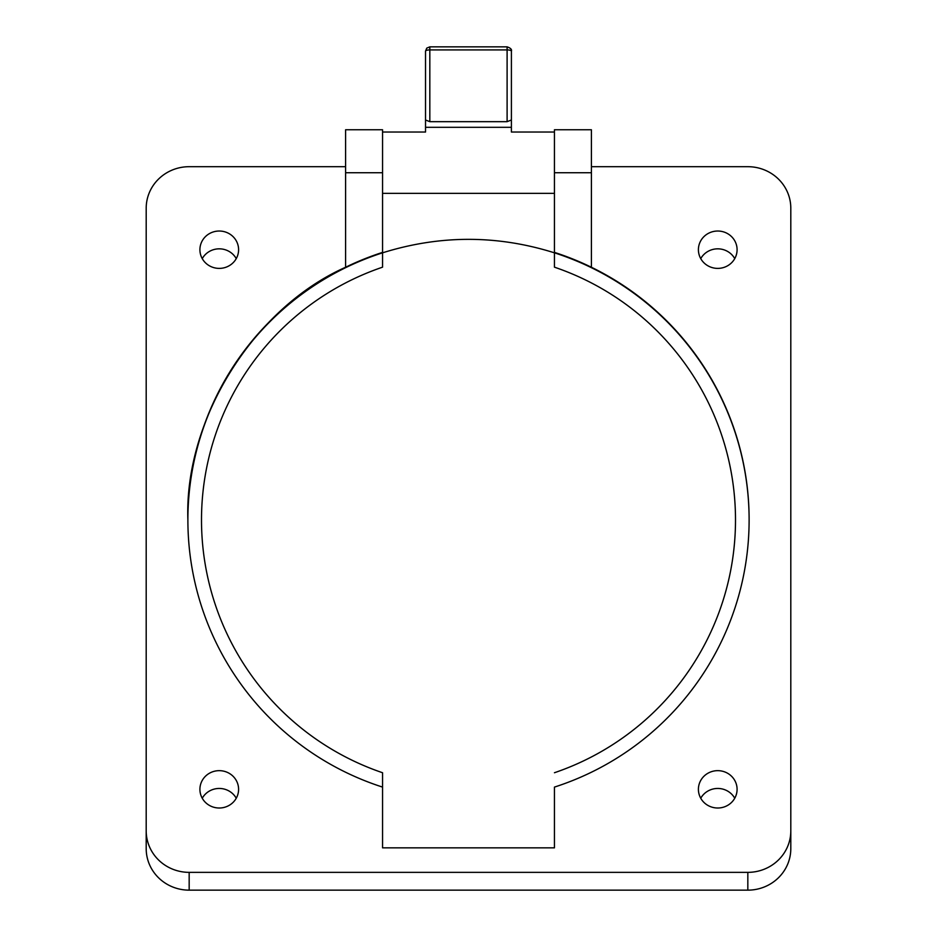<?xml version="1.0" encoding="UTF-8"?>
<svg xmlns="http://www.w3.org/2000/svg" width="937" height="937" viewBox="0 0 937 937"><rect width="100%" height="100%" fill="white"/><g stroke="black" fill="none" stroke-linecap="round" stroke-linejoin="round"><path stroke-width="1.41" d="M429.825 49.919A4.298 1.23 180 0 0 425.527 51.148L425.527 120.006L429.825 121.669L429.825 49.919L507.104 49.919L507.104 46.85L429.825 46.85L429.825 49.919M511.403 51.148A4.298 1.23 180 0 0 507.104 49.919L507.104 121.669L511.403 120.006L511.403 51.148C512 49.462 510.56 48.021 507.104 46.85M507.104 121.669L429.825 121.669M425.527 120.006L425.527 132.035L382.554 132.035L382.554 129.751L345.601 129.751L345.601 267.256C253.751 308.05 184.331 419.097 187.88 519.52A280.62 280.62 0 0 0 187.88 519.742L187.88 519.52A280.62 280.62 0 0 1 382.554 252.393M554.446 193.35L382.554 193.35L382.554 267.174A266.986 266.986 0 0 0 382.554 772.732L382.554 847.844L554.446 847.844L554.446 787.092A280.62 280.62 0 0 0 554.446 252.826L554.446 132.035L511.403 132.035L511.403 120.006M425.527 127.303L511.403 127.303M382.554 193.35L382.554 132.035M382.554 256.961L382.554 253.904M554.446 787.092A280.62 280.62 0 0 0 554.446 252.826L554.446 267.174L554.446 252.826C497.289 234.859 439.992 234.859 382.554 252.826A280.62 280.62 0 0 0 382.554 787.092A280.62 280.62 0 0 1 382.554 252.826M554.446 772.732A266.986 266.986 0 0 0 554.446 267.174M749.12 519.742A280.62 280.62 0 0 0 554.446 252.393M345.601 166.692L189.169 166.692A42.973 41.509 0 0 0 146.195 208.201L146.195 830.85A42.973 41.509 0 0 0 189.169 872.359L747.831 872.359A42.973 41.509 0 0 0 790.805 830.85L790.805 208.201A42.973 41.509 0 0 0 747.831 166.692L591.399 166.692M199.909 789.341A19.337 18.681 0 0 0 219.258 808.01A19.337 18.681 0 0 0 238.595 789.341A19.337 18.681 0 0 0 219.258 770.659A19.337 18.681 0 0 0 199.909 789.341M698.405 249.71A19.337 18.681 0 0 0 717.742 268.392A19.337 18.681 0 0 0 737.091 249.71A19.337 18.681 0 0 0 717.742 231.029A19.337 18.681 0 0 0 698.405 249.71M199.909 249.71A19.337 18.681 0 0 0 219.258 268.392A19.337 18.681 0 0 0 238.595 249.71A19.337 18.681 0 0 0 219.258 231.029A19.337 18.681 0 0 0 199.909 249.71M698.405 789.341A19.337 18.681 0 0 0 717.742 808.01A19.337 18.681 0 0 0 737.091 789.341A19.337 18.681 0 0 0 717.742 770.659A19.337 18.681 0 0 0 698.405 789.341M554.446 132.035L554.446 129.751L591.399 129.751L591.399 267.256M790.805 830.85L790.805 848.641A42.973 41.509 0 0 1 747.831 890.15L189.169 890.15A42.973 41.509 0 0 1 146.195 848.641L146.195 830.85M236.253 798.23A19.337 18.681 0 0 0 219.258 788.45A19.337 18.681 0 0 0 202.251 798.23M734.749 258.612A19.337 18.681 0 0 0 717.742 248.832A19.337 18.681 0 0 0 700.747 258.612M236.253 258.612A19.337 18.681 0 0 0 219.258 248.832A19.337 18.681 0 0 0 202.251 258.612M734.749 798.23A19.337 18.681 0 0 0 717.742 788.45A19.337 18.681 0 0 0 700.747 798.23M554.446 172.724L591.399 172.724M382.554 172.724L345.601 172.724M189.169 890.15L189.169 872.359M747.831 890.15L747.831 872.359M425.527 51.148L426.757 48.127L429.825 46.85"/></g></svg>
